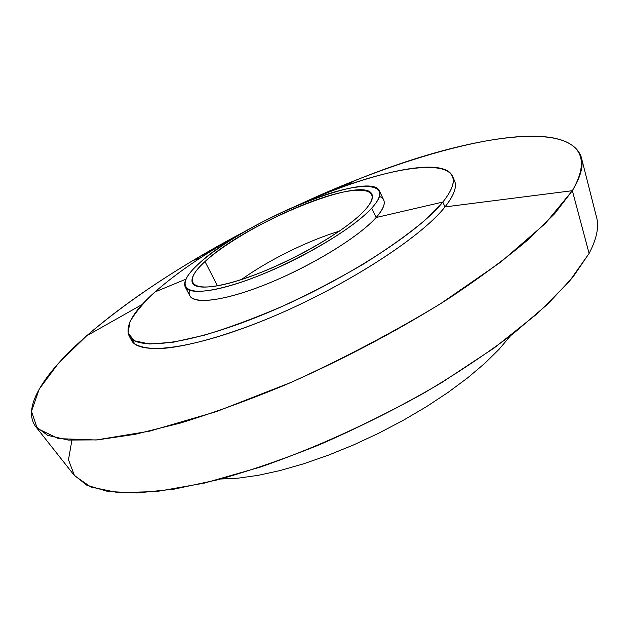 <?xml version="1.0" encoding="UTF-8"?>
<svg xmlns="http://www.w3.org/2000/svg" width="629" height="629" viewBox="0 0 629 629"><rect width="100%" height="100%" fill="white"/><g stroke="black" fill="none" stroke-linecap="round" stroke-linejoin="round"><path stroke-width="0.94" d="M339.361 231.181C307.785 240.687 268.269 260.217 241.544 279.52C268.269 260.217 307.785 240.687 339.361 231.181M204.983 261.57C244.484 223.727 364.105 174.319 371.967 194.33C373.61 197.891 371.157 203.253 364.6 210.416C348.946 227.501 307.172 253.259 267.16 269.935C227.093 286.682 196.445 291.416 192.466 283.042C190.422 278.27 194.597 271.107 204.983 261.57L217.524 285.849L204.983 261.57C180.499 283.53 191.845 294.671 236.669 281.061C281.242 267.75 344.849 232.384 364.6 210.416C385.05 188.252 361.612 184.486 320.9 198.277C280.353 211.824 228.925 239.735 204.983 261.57M379.476 190.957L383.69 200.022C385.498 203.953 382.975 209.787 376.118 217.532L371.715 208.136C378.642 200.494 381.237 194.762 379.476 190.957C370.733 169.374 242 222.564 199.023 263.48C187.599 273.906 183 281.729 185.225 286.966C189.518 296.007 222.697 290.92 266.232 272.703C309.72 254.564 355 226.558 371.715 208.136L376.118 217.532C359.568 236.189 314.469 264.274 271.044 282.279C227.564 300.363 194.314 305.136 189.872 295.819L185.225 286.966M185.909 279.166L154.986 291.958C178.377 271.437 208.899 250.955 246.544 230.521C208.899 250.955 178.377 271.437 154.986 291.958L185.909 279.166M189.549 290.307C185.303 304.42 214.379 304.145 260.437 286.517C306.386 269.039 358.247 237.786 376.118 217.532L442.816 202.066C451.936 190.658 455.129 181.978 452.408 176.018C443.075 155.583 369.899 172.535 297.391 205.392C391.568 161.85 484.959 149.545 442.816 202.066L376.118 217.532C385.656 206.54 386.788 199.503 379.515 196.421M442.816 202.066L424.433 220.661C407.804 234.531 387.401 249.045 363.232 264.196C337.466 279.26 310.506 293.311 282.35 306.339C254.446 318.305 228.421 327.929 204.283 335.202L173.069 342.239L149.505 344.008L134.457 340.792L128.072 333.181L129.92 321.938C134.921 312.959 143.27 302.966 154.986 291.958C133.584 311.056 124.943 325.68 129.063 335.823C136.446 351.438 192.403 344.252 267.687 312.692C342.899 281.265 418.796 232.36 442.816 202.066L444.994 206.91L442.816 202.066M452.408 176.018L454.452 180.617C457.212 186.664 454.059 195.43 444.994 206.91C421.108 237.416 345.384 286.399 270.226 317.708C195.006 349.15 138.978 356.077 131.477 340.242L129.063 335.823M142.296 304.42L86.511 335.925C116.09 310.364 151.526 285.267 192.812 260.658L243.753 232.038C181.553 264.848 129.134 299.475 86.511 335.925L142.296 304.42M130.541 337.875L135.093 344.189C140.66 347.2 148.994 348.678 160.088 348.631C184.462 347.184 222.006 337.16 264.88 319.917C341.476 288.805 420.589 238.163 444.994 206.91L572.351 190.697C580.858 176.647 583.791 165.325 581.149 156.731C564.292 111.561 422.712 146.974 300.3 204.095L353.97 181.01C481.279 128.756 618.134 111.026 572.351 190.697L444.994 206.91C455.192 193.913 457.912 184.423 453.139 178.439M572.351 190.697L545.359 223.484L500.747 262.089L440.394 303.831C393.495 332.183 343.874 358.302 291.541 382.212L216.376 411.618L149.631 431.156L96.143 439.993L58.513 438.633L37.292 428.467L31.481 411.327L39.226 389.084L58.3 363.476L86.511 335.925C45.374 371.881 21.496 406.9 35.538 426.383L47.647 435.347L68.246 440.064L97.511 439.883L135.125 434.317L180.193 423.12C213.475 412.907 248.738 400.068 285.983 384.618C342.349 359.874 398.346 330.28 447.148 299.546C478.087 279.064 504.851 259.297 527.448 240.239L554.574 213.781L572.351 190.697L589.098 253.424L572.351 190.697M581.149 156.731L596.41 216.706C599.295 226.377 596.858 238.619 589.098 253.424L572.697 277.436L547.387 304.42L513.492 333.456C486.932 353.498 457.189 373.304 424.268 392.866C390.09 411.869 355.071 429.19 319.218 444.845C283.663 459.162 249.831 470.814 217.728 479.793L173.981 489.165L137.067 492.971L107.905 491.485L86.881 485.258L73.923 474.934L35.538 426.383M510.512 335.776L499.159 349.205L484.841 363.303L467.732 377.801L448.123 392.378L426.391 406.719L402.985 420.486L378.43 433.365L353.294 445.049L328.134 455.278L303.548 463.832L280.054 470.555L258.149 475.343L238.249 478.158L220.685 479.015L238.249 478.158L258.149 475.343L280.054 470.555L303.548 463.832L328.134 455.278L353.294 445.049L378.43 433.365L402.985 420.486L426.391 406.719L448.123 392.378L467.732 377.801L484.841 363.303L499.159 349.205L510.512 335.776M371.715 208.136C350.597 231.889 281.155 270.541 232.754 284.906C184.093 299.601 172.409 287.201 199.023 263.48C225.048 239.885 280.219 209.96 323.919 195.312C367.768 180.413 393.605 184.163 371.715 208.136M71.879 440.347L68.49 459.744L74.497 475.681L90.875 487.027L118.189 492.656L156.338 491.571L204.339 483.111L260.178 467.135C320.122 446.378 384.067 416.634 441.723 382.574L494.237 347.923L537.347 313.619L569.206 281.611L589.098 253.424M192.812 260.658L200.989 257.513M353.97 181.01L346.508 185.594"/></g></svg>
